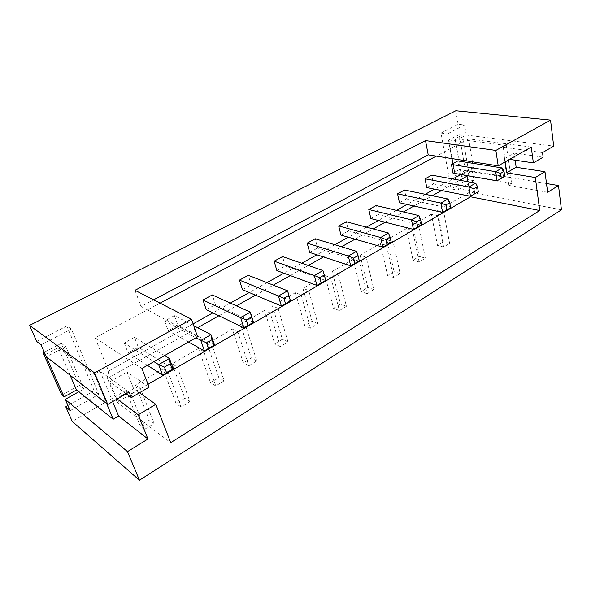 <?xml version="1.0" encoding="UTF-8"?>
<svg xmlns="http://www.w3.org/2000/svg" width="591" height="591" viewBox="0 0 591 591"><rect width="100%" height="100%" fill="white"/><g stroke="black" fill="none" stroke-linecap="round" stroke-linejoin="round"><path stroke-width="0.44" stroke-dasharray="2.96 2.22" d="M188.477 341.997L168.206 330.753L177.906 325.382L174.411 315.601L193.708 325.656M174.411 315.601L164.63 320.943L195.857 337.801M164.63 320.943L168.206 330.753M147.425 365.349L128.114 352.938L138.338 347.286L134.519 337.372L164.63 355.56M134.519 337.372L124.213 343.002L153.919 361.648M124.213 343.002L128.114 352.938M502.187 167.955L503.562 177.034L459.355 169.587L457.848 160.929M452.979 173.119L459.355 169.587M475.703 183.121L477.24 192.326L433.439 183.934L431.777 175.158M426.783 187.613L433.439 183.934M447.985 198.982L449.699 208.328L406.386 198.908L404.554 190.014M399.442 202.75L406.386 198.908M418.953 215.604L420.866 225.075L378.129 214.548L376.112 205.535M370.86 218.574L378.129 214.548M388.509 233.031L390.629 242.642L348.572 230.911L346.356 221.773M340.97 235.115L348.572 230.911M356.55 251.33L358.892 261.074L317.633 248.035L315.202 238.771M309.669 252.446L317.633 248.035M322.952 270.56L325.545 280.444L285.217 265.98L282.55 256.59M276.861 270.604L285.217 265.98M290.462 300.826L251.197 284.81L248.286 275.288M242.436 289.664L251.197 284.81M253.487 322.302L215.471 304.587L212.28 294.939M206.259 309.684L215.471 304.587M214.489 344.959L177.906 325.382M173.274 368.902L138.338 347.286M468.523 170.895L462.435 134.984L459.222 134.578L465.353 170.356L468.523 170.895L461.46 174.84L464.644 175.394L461.674 177.064L455.373 140.828L458.417 139.225L455.196 138.796L462.435 134.984M459.222 134.578L448.953 139.964L455.329 175.941L465.353 170.356M148.038 384.29L117.217 402.205L107.436 378.447L197.645 327.702M218.862 315.764L236.459 305.865M255.482 295.168L273.278 285.158M290.299 275.576L308.251 265.477M323.447 256.937L341.524 246.765M355.036 239.163L373.202 228.946M385.177 222.209L403.409 211.947M413.966 206.015L432.243 195.732M441.499 190.524L459.791 180.233M472.697 163.286L473.391 167.408L467.422 175.63M473.391 167.408L460.744 174.471M452.713 178.955L434.466 189.135M425.239 194.284L407.029 204.456M396.502 210.33L378.336 220.473M366.413 227.129L348.313 237.227M334.861 244.74L316.857 254.787M301.742 263.224L283.872 273.197M266.94 282.653L249.239 292.53M230.32 303.094L212.834 312.853M193.087 323.875L108.633 371.022L95.033 337.764L147.41 309.883L141.02 306.456L153.586 299.822M107.436 378.447L108.633 371.022M511.939 183.646L506.339 145.571L503.244 147.285L508.925 185.426L511.939 183.646L464.644 175.394L472.305 171.102L473.908 180.691L457.397 190.088L447.431 133.906L464.578 125.011L466.269 135.08L458.417 139.225L506.339 145.571M455.196 138.796L461.46 174.84M455.329 175.941L461.674 177.064M448.953 139.964L455.373 140.828M531.243 147.063L468.641 138.9L472.453 161.808M468.641 138.9L436.261 156.135M160.072 303.139L147.41 309.883L197.586 336.818M467.983 181.718L470.473 196.256M515.138 160.191L514.126 153.128L504.433 158.61L509.597 159.378M504.943 162.023L504.433 158.61M514.126 153.128L543.122 157.184M503.244 147.285L542.531 152.581M547.621 192.282L508.925 185.426M130.796 393.946L140.318 388.405L154.14 423.503L144.906 429.125L130.796 393.946L125.957 390.459L140.045 425.394L149.22 419.839L135.42 385L140.318 388.405M168.184 372.212L177.256 366.945L189.97 401.658L181.171 407.022L168.184 372.212L163.116 369.013L176.096 403.572L184.843 398.282L172.129 363.812L177.256 366.945M203.806 351.512L212.45 346.489L224.152 380.826L215.752 385.938L203.806 351.512L198.532 348.579L210.485 382.761L218.833 377.708L207.131 343.622L212.45 346.489M237.774 331.773L246.026 326.978L256.782 360.931L248.767 365.822L237.774 331.773L232.322 329.084L243.329 362.889L251.308 358.057L240.53 324.348L246.026 326.978M270.205 312.927L278.088 308.347L287.98 341.916L280.311 346.592L270.205 312.927L264.598 310.46L274.726 343.881L282.358 339.264L272.436 305.931L278.088 308.347M301.203 294.909L308.738 290.536L317.825 323.72L310.489 328.197L301.203 294.909L295.448 292.656L304.771 325.7L312.078 321.275L302.954 288.319L308.738 290.536M330.849 277.681L338.067 273.485L346.415 306.293L339.382 310.578L330.849 277.681L324.976 275.613L333.546 308.28L340.556 304.04L332.164 271.468L338.067 273.485M359.247 261.178L366.161 257.159L373.815 289.59L367.07 293.697L359.247 261.178L353.27 259.286L361.138 291.585L367.861 287.522L360.155 255.312L366.161 257.159M386.462 245.361L393.089 241.512L400.107 273.567L393.636 277.511L386.462 245.361L380.39 243.64L387.615 275.561L394.064 271.661L386.994 239.828L393.089 241.512M412.57 230.187L418.938 226.493L425.35 258.171L419.137 261.961L412.57 230.187L406.416 228.621L413.035 260.173L419.241 256.42L412.762 224.957L418.938 226.493M437.643 215.619L443.752 212.073L449.611 243.381L443.634 247.031L437.643 215.619L431.415 214.193L437.473 245.383L443.435 241.778L437.51 210.677L443.752 212.073M466.269 135.08L553.693 146.117M141.906 368.481L95.033 337.764M117.217 402.205L170.703 442.666M546.505 183.55L472.305 171.102M473.908 180.691L467.562 179.553L451.096 188.869L457.397 190.088M451.096 188.869L441.012 133.086L447.431 133.906M441.012 133.086L458.114 124.265L464.578 125.011M36.731 341.532L66.805 326.025L71.356 329.076L98.823 394.323L70.211 410.612M41.052 344.804L71.356 329.076M66.805 326.025L94.176 390.747L98.823 394.323M94.176 390.747L67.972 405.566M144.906 429.125L140.045 425.394M154.14 423.503L149.22 419.839M181.171 407.022L176.096 403.572M189.97 401.658L184.843 398.282M215.752 385.938L210.485 382.761M224.152 380.826L218.833 377.708M248.767 365.822L243.329 362.889M256.782 360.931L251.308 358.057M280.311 346.592L274.726 343.881M287.98 341.916L282.358 339.264M310.489 328.197L304.771 325.7M317.825 323.72L312.078 321.275M339.382 310.578L333.546 308.28M346.415 306.293L340.556 304.04M367.07 293.697L361.138 291.585M373.815 289.59L367.861 287.522M393.636 277.511L387.615 275.561M400.107 273.567L394.064 271.661M419.137 261.961L413.035 260.173M425.35 258.171L419.241 256.42M443.634 247.031L437.473 245.383M449.611 243.381L443.435 241.778M78.78 391.781L83.929 388.893L79.371 385.325L61.287 343.327L65.778 346.555L83.929 388.893M65.778 346.555L46.371 356.809M458.114 124.265L455.809 110.768M134.97 290.299L141.02 306.456M149.146 387.135L127.021 372.049L133.632 388.656L139.476 392.779M561.45 209.812L469.705 192.097L467.562 179.553M431.415 214.193L412.762 224.957M406.416 228.621L386.994 239.828M380.39 243.64L360.155 255.312M353.27 259.286L332.164 271.468M324.976 275.613L302.954 288.319M295.448 292.656L272.436 305.931M264.598 310.46L240.53 324.348M232.322 329.084L207.131 343.622M198.532 348.579L172.129 363.812M163.116 369.013L135.42 385M125.957 390.459L72.272 421.442M469.705 192.097L437.51 210.677M126.142 393.791L109.697 381.845L127.021 372.049M109.697 381.845L116.56 398.541L133.632 388.656M116.56 398.541L117.166 398.991M61.848 395.083L79.371 385.325M61.287 343.327L44.34 352.214M129.111 392.077L100.027 371.17L112.645 401.614M45.352 354.497L58.199 347.737L94.39 374.302L100.027 371.17M94.39 374.302L106.639 403.572M70.115 375.226L58.199 347.737"/><path stroke-width="0.89" d="M504.766 176.317L497.09 180.794L452.979 173.119L451.435 164.431L495.679 171.686L502.187 167.955L504.027 171.412L500.525 173.429L501.279 178.342L504.766 176.317L504.027 171.412M501.279 178.342L497.09 180.794L495.679 171.686L500.525 173.429M478.318 191.683L470.473 196.256L426.783 187.613L425.077 178.814L468.892 187.015L475.703 183.121L477.491 186.704L473.827 188.817L474.662 193.804L478.318 191.683L477.491 186.704M474.662 193.804L470.473 196.256L468.892 187.015L473.827 188.817M450.637 207.759L442.615 212.442L399.442 202.75L397.558 193.826L440.856 203.068L447.985 198.982L449.714 202.713L445.873 204.929L446.811 209.982L450.637 207.759L449.714 202.713M446.811 209.982L442.615 212.442L440.856 203.068L445.873 204.929M421.642 224.602L413.441 229.389L370.86 218.574L368.799 209.524L411.484 219.882L418.953 215.604L420.607 219.49L416.589 221.802L417.63 226.929L421.642 224.602L420.607 219.49M417.63 226.929L413.441 229.389L411.484 219.882L416.589 221.802M391.227 242.273L382.842 247.164L340.97 235.115L338.702 225.947L380.67 237.523L388.509 233.031L390.09 237.08L385.864 239.51L387.024 244.711L391.227 242.273L390.09 237.08M387.024 244.711L382.842 247.164L380.67 237.523L385.864 239.51M359.298 260.816L350.714 265.824L309.669 252.446L307.187 243.145L348.306 256.043L356.55 251.33L358.035 255.548L353.603 258.104L354.881 263.379L359.298 260.816L358.035 255.548M354.881 263.379L350.714 265.824L348.306 256.043L353.603 258.104M325.737 280.311L316.946 285.446L276.861 270.604L274.143 261.178L314.279 275.524L322.952 270.56L324.333 274.97L319.672 277.659L321.09 283.008L325.737 280.311L324.333 274.97M321.09 283.008L316.946 285.446L314.279 275.524L319.672 277.659M285.519 303.678L281.397 306.094L242.436 289.664L239.451 280.112L278.457 296.032L287.588 290.802L290.462 300.826L281.397 306.094L278.457 296.032L283.946 298.248L285.519 303.678L290.41 300.834L288.859 295.419L283.946 298.248M248.013 325.456L243.935 327.85L206.259 309.684L202.994 300.006L240.685 317.655L250.318 312.137L253.487 322.302L243.935 327.85L240.685 317.655L246.277 319.953L248.013 325.456L253.177 322.457L251.463 316.968L246.277 319.953M208.424 348.454L213.883 345.292L211.992 339.722L206.51 342.876L208.424 348.454L204.397 350.825L200.814 340.482L210.987 334.654L214.489 344.959L204.397 350.825L188.477 341.997M195.857 337.801L206.51 342.876M166.573 372.773L172.343 369.419L170.252 363.768L164.453 367.114L166.573 372.773L162.599 375.1L158.647 364.617L169.418 358.449L173.274 368.902L162.599 375.1L147.425 365.349M153.919 361.648L158.647 364.617L164.453 367.114M451.435 164.431L457.848 160.929L502.187 167.955M425.077 178.814L431.777 175.158L475.703 183.121M397.558 193.826L404.554 190.014L447.985 198.982M368.799 209.524L376.112 205.535L418.953 215.604M338.702 225.947L346.356 221.773L388.509 233.031M307.187 243.145L315.202 238.771L356.55 251.33M274.143 261.178L282.55 256.59L322.952 270.56M239.451 280.112L248.286 275.288L287.588 290.802L288.859 295.419M202.994 300.006L212.28 294.939L250.318 312.137L251.463 316.968M193.708 325.656L210.987 334.654L211.992 339.722M164.63 355.56L169.418 358.449L170.252 363.768M197.645 327.702L218.862 315.764M236.459 305.865L255.482 295.168M273.278 285.158L290.299 275.576M308.251 265.477L323.447 256.937M341.524 246.765L355.036 239.163M373.202 228.946L385.177 222.209M403.409 211.947L413.966 206.015M432.243 195.732L441.499 190.524M459.791 180.233L467.038 176.162L467.983 181.718M467.422 175.63L467.038 176.162M460.744 174.471L452.713 178.955M434.466 189.135L425.239 194.284M407.029 204.456L396.502 210.33M378.336 220.473L366.413 227.129M348.313 237.227L334.861 244.74M316.857 254.787L301.742 263.224M283.872 273.197L266.94 282.653M249.239 292.53L230.32 303.094M212.834 312.853L193.087 323.875M472.453 161.808L472.697 163.286M509.597 159.378L533.363 162.88L531.243 147.063L498.213 165.849L436.261 156.135L160.072 303.139M148.038 384.29L470.562 196.781L539.731 210.507L535.32 177.522L506.553 172.823L504.943 162.023M470.473 196.256L470.562 196.781M139.446 480.232L127.486 451.62L65.239 399.383L70.211 410.612L65.764 406.815L72.272 421.442L139.446 480.232L561.45 209.812L558.495 185.567L547.621 192.282L544.991 171.745L516.157 167.268L506.553 172.823M544.991 171.745L535.32 177.522M516.157 167.268L515.138 160.191M533.363 162.88L543.122 157.184L542.531 152.581L553.693 146.117L550.531 120.113L495.856 150.432L498.213 165.849M153.586 299.822L428.216 154.872L425.513 140.606L134.97 290.299L191.462 319.192L197.586 336.818L141.906 368.481L149.146 387.135L131.313 397.544L129.111 392.077L107.761 404.443L94.582 372.906L29.55 325.39L36.731 341.532L41.052 344.804L46.371 356.809L107.761 404.443M436.261 156.135L428.216 154.872M139.476 392.779L155.81 404.31L170.703 442.666L539.731 210.507M558.495 185.567L546.505 183.55M67.972 405.566L65.764 406.815M65.239 399.383L78.78 391.781L76.505 389.971L64.057 396.93L45.271 354.541L43.106 352.864L61.848 395.083L64.057 396.93M29.55 325.39L455.809 110.768L550.531 120.113M495.856 150.432L425.513 140.606M191.462 319.192L94.582 372.906M155.81 404.31L138.242 414.808L147.957 438.987L127.486 451.62M131.313 397.544L126.142 393.791M117.166 398.991L138.242 414.808M44.34 352.214L43.106 352.864M112.645 401.614L118.614 416.027L147.957 438.987M106.639 403.572L113.191 419.226L118.614 416.027M113.191 419.226L78.78 391.781M76.505 389.971L70.115 375.226M213.883 345.292L214.489 344.959M172.343 369.419L173.274 368.902"/></g></svg>
